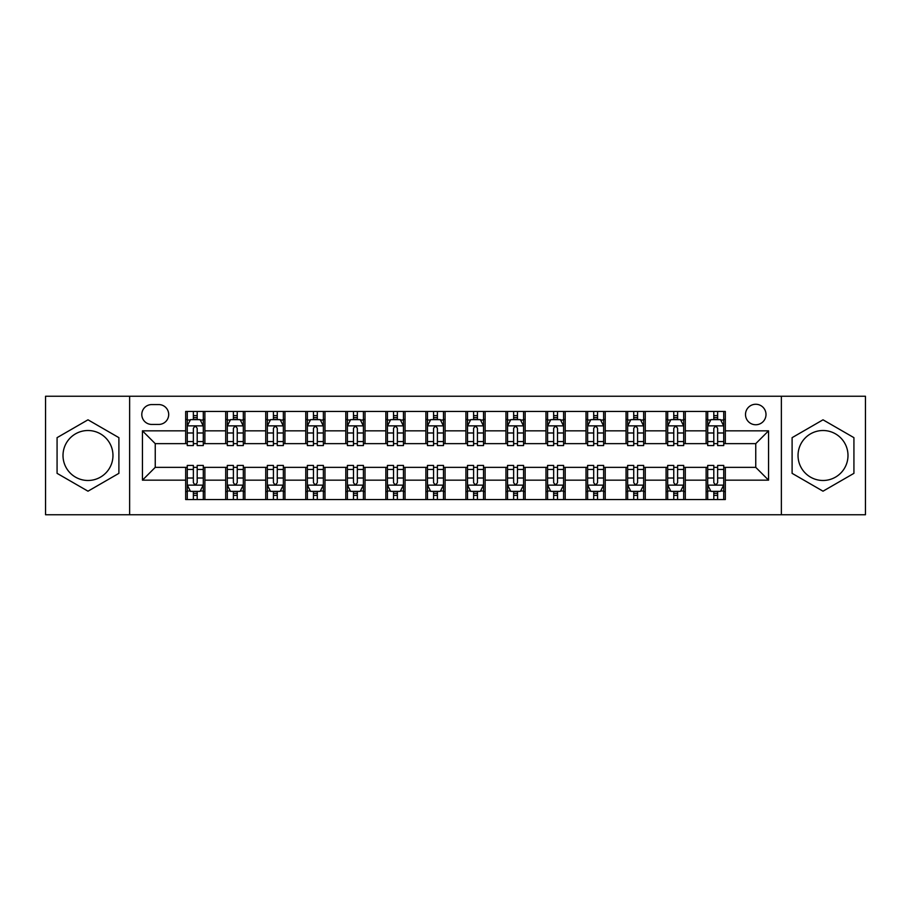 <?xml version="1.0" encoding="UTF-8"?>
<svg xmlns="http://www.w3.org/2000/svg" width="911" height="911" viewBox="0 0 911 911"><rect width="100%" height="100%" fill="white"/><g stroke="black" fill="none" stroke-linecap="round" stroke-linejoin="round"><path stroke-width="1.37" d="M823.009 430.516A24.984 24.984 0 0 0 798.036 455.5A24.984 24.984 0 0 0 823.009 480.484A24.984 24.984 0 0 0 847.993 455.5A24.984 24.984 0 0 0 823.009 430.516M755.754 404.256A10.249 10.249 0 0 0 745.505 414.505A10.249 10.249 0 0 0 755.754 424.754A10.249 10.249 0 0 0 766.003 414.505A10.249 10.249 0 0 0 755.754 404.256M87.991 480.484A24.984 24.984 0 0 1 63.007 455.5A24.984 24.984 0 0 1 87.991 430.516A24.984 24.984 0 0 1 112.964 455.5A24.984 24.984 0 0 1 87.991 480.484M781.376 514.749L865.45 514.749L865.45 396.251L781.376 396.251L781.376 514.749L129.624 514.749L129.624 396.251L45.55 396.251L45.55 514.749L129.624 514.749M151.716 424.435L158.765 424.435A9.93 9.93 0 0 0 168.694 414.505A9.93 9.93 0 0 0 158.765 404.575L151.716 404.575A9.93 9.93 0 0 0 141.797 414.505A9.93 9.93 0 0 0 151.716 424.435M781.376 396.251L129.624 396.251M185.673 480.165L142.435 480.165L142.435 430.835L185.673 430.835L185.673 443.646L155.246 443.646L155.246 467.354L185.673 467.354L185.673 499.535L725.327 499.535L725.327 467.354L755.754 467.354L755.754 443.646L725.327 443.646L725.327 430.835L768.565 430.835L768.565 480.165L725.327 480.165M725.327 430.835L725.327 411.465L185.673 411.465L185.673 430.835M706.116 411.465L706.116 443.646L707.71 443.646M713.803 443.646L717.64 443.646M723.733 443.646L725.327 443.646M706.116 443.646L683.694 443.646M666.078 411.465L666.078 443.646L667.683 443.646M673.764 443.646L677.613 443.646M666.078 443.646L643.656 443.646M626.051 411.465L626.051 443.646L627.645 443.646M633.737 443.646L637.575 443.646M626.051 443.646L603.629 443.646M586.012 411.465L586.012 443.646L587.618 443.646M593.699 443.646L597.536 443.646M586.012 443.646L563.59 443.646M545.974 411.465L545.974 443.646L547.579 443.646M553.66 443.646L557.509 443.646M545.974 443.646L523.563 443.646M505.947 411.465L505.947 443.646L507.541 443.646M513.633 443.646L517.471 443.646M505.947 443.646L483.525 443.646M465.908 411.465L465.908 443.646L467.514 443.646M473.595 443.646L477.444 443.646M465.908 443.646L443.486 443.646M425.87 411.465L425.87 443.646L427.475 443.646M433.556 443.646L437.405 443.646M425.87 443.646L403.459 443.646M385.843 411.465L385.843 443.646L387.437 443.646M393.529 443.646L397.367 443.646M385.843 443.646L363.421 443.646M345.804 411.465L345.804 443.646L347.41 443.646M353.491 443.646L357.34 443.646M345.804 443.646L323.382 443.646M305.777 411.465L305.777 443.646L307.371 443.646M313.464 443.646L317.301 443.646M305.777 443.646L283.355 443.646M265.739 411.465L265.739 443.646L267.344 443.646M273.425 443.646L277.263 443.646M265.739 443.646L243.317 443.646M225.7 411.465L225.7 443.646L227.306 443.646M233.387 443.646L237.236 443.646M225.7 443.646L203.29 443.646M185.673 443.646L187.267 443.646M193.36 443.646L197.197 443.646M185.673 467.354L187.267 467.354M193.36 467.354L197.197 467.354M203.29 467.354L204.884 467.354L204.884 499.535M227.306 467.354L204.884 467.354M233.387 467.354L237.236 467.354M243.317 467.354L244.922 467.354L244.922 499.535M267.344 467.354L244.922 467.354M273.425 467.354L277.263 467.354M283.355 467.354L284.949 467.354L284.949 499.535M307.371 467.354L284.949 467.354M313.464 467.354L317.301 467.354M323.382 467.354L324.988 467.354L324.988 499.535M347.41 467.354L324.988 467.354M353.491 467.354L357.34 467.354M363.421 467.354L365.026 467.354L365.026 499.535M387.437 467.354L365.026 467.354M393.529 467.354L397.367 467.354M403.459 467.354L405.053 467.354L405.053 499.535M427.475 467.354L405.053 467.354M433.556 467.354L437.405 467.354M443.486 467.354L445.092 467.354L445.092 499.535M467.514 467.354L445.092 467.354M473.595 467.354L477.444 467.354M483.525 467.354L485.13 467.354L485.13 499.535M507.541 467.354L485.13 467.354M513.633 467.354L517.471 467.354M523.563 467.354L525.157 467.354L525.157 499.535M547.579 467.354L525.157 467.354M553.66 467.354L557.509 467.354M563.59 467.354L565.196 467.354L565.196 499.535M587.618 467.354L565.196 467.354M593.699 467.354L597.536 467.354M603.629 467.354L605.223 467.354L605.223 499.535M627.645 467.354L605.223 467.354M633.737 467.354L637.575 467.354M643.656 467.354L645.261 467.354L645.261 499.535M667.683 467.354L645.261 467.354M673.764 467.354L677.613 467.354M683.694 467.354L685.3 467.354L685.3 499.535M707.71 467.354L685.3 467.354M713.803 467.354L717.64 467.354M723.733 467.354L725.327 467.354M204.884 411.465L204.884 443.646M185.673 419.47L187.267 419.47M193.36 419.47L197.197 419.47M203.29 419.47L204.884 419.47M185.673 491.53L187.267 491.53M193.36 491.53L197.197 491.53M203.29 491.53L204.884 491.53M225.7 467.354L225.7 499.535M244.922 411.465L244.922 443.646M225.7 419.47L227.306 419.47M233.387 419.47L237.236 419.47M243.317 419.47L244.922 419.47M225.7 491.53L227.306 491.53M233.387 491.53L237.236 491.53M243.317 491.53L244.922 491.53M265.739 467.354L265.739 499.535M265.739 491.53L267.344 491.53M273.425 491.53L277.263 491.53M283.355 491.53L284.949 491.53M284.949 411.465L284.949 443.646M265.739 419.47L267.344 419.47M273.425 419.47L277.263 419.47M283.355 419.47L284.949 419.47M305.777 467.354L305.777 499.535M305.777 491.53L307.371 491.53M313.464 491.53L317.301 491.53M323.382 491.53L324.988 491.53M324.988 411.465L324.988 443.646M305.777 419.47L307.371 419.47M313.464 419.47L317.301 419.47M323.382 419.47L324.988 419.47M345.804 467.354L345.804 499.535M345.804 491.53L347.41 491.53M353.491 491.53L357.34 491.53M363.421 491.53L365.026 491.53M365.026 411.465L365.026 443.646M345.804 419.47L347.41 419.47M353.491 419.47L357.34 419.47M363.421 419.47L365.026 419.47M385.843 467.354L385.843 499.535M385.843 491.53L387.437 491.53M393.529 491.53L397.367 491.53M403.459 491.53L405.053 491.53M405.053 411.465L405.053 443.646M385.843 419.47L387.437 419.47M393.529 419.47L397.367 419.47M403.459 419.47L405.053 419.47M425.87 467.354L425.87 499.535M425.87 491.53L427.475 491.53M433.556 491.53L437.405 491.53M443.486 491.53L445.092 491.53M445.092 411.465L445.092 443.646M425.87 419.47L427.475 419.47M433.556 419.47L437.405 419.47M443.486 419.47L445.092 419.47M465.908 467.354L465.908 499.535M465.908 491.53L467.514 491.53M473.595 491.53L477.444 491.53M483.525 491.53L485.13 491.53M485.13 411.465L485.13 443.646M465.908 419.47L467.514 419.47M473.595 419.47L477.444 419.47M483.525 419.47L485.13 419.47M505.947 467.354L505.947 499.535M505.947 491.53L507.541 491.53M513.633 491.53L517.471 491.53M523.563 491.53L525.157 491.53M525.157 411.465L525.157 443.646M505.947 419.47L507.541 419.47M513.633 419.47L517.471 419.47M523.563 419.47L525.157 419.47M545.974 467.354L545.974 499.535M545.974 491.53L547.579 491.53M553.66 491.53L557.509 491.53M563.59 491.53L565.196 491.53M565.196 411.465L565.196 443.646M545.974 419.47L547.579 419.47M553.66 419.47L557.509 419.47M563.59 419.47L565.196 419.47M586.012 467.354L586.012 499.535M586.012 491.53L587.618 491.53M593.699 491.53L597.536 491.53M603.629 491.53L605.223 491.53M605.223 411.465L605.223 443.646M586.012 419.47L587.618 419.47M593.699 419.47L597.536 419.47M603.629 419.47L605.223 419.47M626.051 467.354L626.051 499.535M626.051 491.53L627.645 491.53M633.737 491.53L637.575 491.53M643.656 491.53L645.261 491.53M645.261 411.465L645.261 443.646M626.051 419.47L627.645 419.47M633.737 419.47L637.575 419.47M643.656 419.47L645.261 419.47M666.078 467.354L666.078 499.535M666.078 491.53L667.683 491.53M673.764 491.53L677.613 491.53M683.694 491.53L685.3 491.53M685.3 411.465L685.3 443.646M666.078 419.47L667.683 419.47M673.764 419.47L677.613 419.47M683.694 419.47L685.3 419.47M706.116 467.354L706.116 499.535M706.116 491.53L707.71 491.53M713.803 491.53L717.64 491.53M723.733 491.53L725.327 491.53M706.116 419.47L707.71 419.47M713.803 419.47L717.64 419.47M723.733 419.47L725.327 419.47M155.246 443.646L142.435 430.835M155.246 467.354L142.435 480.165M768.565 430.835L755.754 443.646M768.565 480.165L755.754 467.354M87.991 491.188L118.897 473.344L118.897 437.656L87.991 419.812L57.074 437.656L57.074 473.344L87.991 491.188M853.926 437.656L823.009 419.812L792.103 437.656L792.103 473.344L823.009 491.188L853.926 473.344L853.926 437.656M197.197 415.621L193.36 415.621M203.29 441.562L197.197 441.562L197.197 445.57L203.29 445.57L203.29 426.041L200.078 419.629L190.479 419.629L187.267 426.041L187.267 445.57L193.36 445.57L193.36 441.562L187.267 441.562M187.267 426.029L187.267 411.465M203.29 426.041L203.29 411.465M193.36 419.629L193.36 411.465M197.197 411.465L197.197 419.629M197.197 441.562L197.197 428.432C195.922 425.972 194.635 425.972 193.36 428.432L193.36 441.562M193.36 495.379L197.197 495.379M187.267 469.438L193.36 469.438L193.36 465.43L187.267 465.43L187.267 484.959L190.479 491.371L200.078 491.371L203.29 484.959L203.29 465.43L197.197 465.43L197.197 469.438L203.29 469.438M203.29 484.971L203.29 499.535M187.267 484.959L187.267 499.535M197.197 491.371L197.197 499.535M193.36 499.535L193.36 491.371M193.36 469.438L193.36 482.568C194.635 485.028 195.922 485.028 197.197 482.568L197.197 469.438M237.236 415.621L233.387 415.621M243.317 441.562L237.236 441.562L237.236 445.57L243.317 445.57L243.317 426.041L240.117 419.629L230.506 419.629L227.306 426.041L227.306 445.57L233.387 445.57L233.387 441.562L227.306 441.562M227.306 426.029L227.306 411.465M243.317 426.041L243.317 411.465M233.387 419.629L233.387 411.465M237.236 411.465L237.236 419.629M237.236 441.562L237.236 428.432C235.949 425.972 234.674 425.972 233.387 428.432L233.387 441.562M277.263 415.621L273.425 415.621M283.355 441.562L277.263 441.562L277.263 445.57L283.355 445.57L283.355 426.041L280.155 419.629L270.544 419.629L267.344 426.041L267.344 445.57L273.425 445.57L273.425 441.562L267.344 441.562M267.344 426.029L267.344 411.465M283.355 426.041L283.355 411.465M273.425 419.629L273.425 411.465M277.263 411.465L277.263 419.629M277.263 441.562L277.263 428.432C275.987 425.972 274.712 425.972 273.425 428.432L273.425 441.562M317.301 415.621L313.464 415.621M323.382 441.562L317.301 441.562L317.301 445.57L323.382 445.57L323.382 426.041L320.182 419.629L310.571 419.629L307.371 426.041L307.371 445.57L313.464 445.57L313.464 441.562L307.371 441.562M307.371 426.029L307.371 411.465M323.382 426.041L323.382 411.465M313.464 419.629L313.464 411.465M317.301 411.465L317.301 419.629M317.301 441.562L317.301 428.432C316.026 425.972 314.739 425.972 313.464 428.432L313.464 441.562M233.387 495.379L237.236 495.379M227.306 469.438L233.387 469.438L233.387 465.43L227.306 465.43L227.306 484.959L230.506 491.371L240.117 491.371L243.317 484.959L243.317 465.43L237.236 465.43L237.236 469.438L243.317 469.438M243.317 484.971L243.317 499.535M227.306 484.959L227.306 499.535M237.236 491.371L237.236 499.535M233.387 499.535L233.387 491.371M233.387 469.438L233.387 482.568C234.674 485.028 235.949 485.028 237.236 482.568L237.236 469.438M273.425 495.379L277.263 495.379M267.344 469.438L273.425 469.438L273.425 465.43L267.344 465.43L267.344 484.959L270.544 491.371L280.155 491.371L283.355 484.959L283.355 465.43L277.263 465.43L277.263 469.438L283.355 469.438M283.355 484.971L283.355 499.535M267.344 484.959L267.344 499.535M277.263 491.371L277.263 499.535M273.425 499.535L273.425 491.371M273.425 469.438L273.425 482.568C274.701 485.028 275.987 485.028 277.263 482.568L277.263 469.438M313.464 495.379L317.301 495.379M307.371 469.438L313.464 469.438L313.464 465.43L307.371 465.43L307.371 484.959L310.571 491.371L320.182 491.371L323.382 484.959L323.382 465.43L317.301 465.43L317.301 469.438L323.382 469.438M323.382 484.971L323.382 499.535M307.371 484.959L307.371 499.535M317.301 491.371L317.301 499.535M313.464 499.535L313.464 491.371M313.464 469.438L313.464 482.568C314.739 485.028 316.015 485.028 317.301 482.568L317.301 469.438M357.34 415.621L353.491 415.621M363.421 441.562L357.34 441.562L357.34 445.57L363.421 445.57L363.421 426.041L360.221 419.629L350.61 419.629L347.41 426.041L347.41 445.57L353.491 445.57L353.491 441.562L347.41 441.562M347.41 426.029L347.41 411.465M363.421 426.041L363.421 411.465M353.491 419.629L353.491 411.465M357.34 411.465L357.34 419.629M357.34 441.562L357.34 428.432C356.053 425.972 354.778 425.972 353.491 428.432L353.491 441.562M353.491 495.379L357.34 495.379M347.41 469.438L353.491 469.438L353.491 465.43L347.41 465.43L347.41 484.959L350.61 491.371L360.221 491.371L363.421 484.959L363.421 465.43L357.34 465.43L357.34 469.438L363.421 469.438M363.421 484.971L363.421 499.535M347.41 484.959L347.41 499.535M357.34 491.371L357.34 499.535M353.491 499.535L353.491 491.371M353.491 469.438L353.491 482.568C354.778 485.028 356.053 485.028 357.34 482.568L357.34 469.438M397.367 415.621L393.529 415.621M403.459 441.562L397.367 441.562L397.367 445.57L403.459 445.57L403.459 426.041L400.248 419.629L390.648 419.629L387.437 426.041L387.437 445.57L393.529 445.57L393.529 441.562L387.437 441.562M387.437 426.029L387.437 411.465M403.459 426.041L403.459 411.465M393.529 419.629L393.529 411.465M397.367 411.465L397.367 419.629M397.367 441.562L397.367 428.432C396.091 425.972 394.805 425.972 393.529 428.432L393.529 441.562M437.405 415.621L433.556 415.621M443.486 441.562L437.405 441.562L437.405 445.57L443.486 445.57L443.486 426.041L440.286 419.629L430.675 419.629L427.475 426.041L427.475 445.57L433.556 445.57L433.556 441.562L427.475 441.562M427.475 426.029L427.475 411.465M443.486 426.041L443.486 411.465M433.556 419.629L433.556 411.465M437.405 411.465L437.405 419.629M437.405 441.562L437.405 428.432C436.13 425.972 434.843 425.972 433.556 428.432L433.556 441.562M477.444 415.621L473.595 415.621M483.525 441.562L477.444 441.562L477.444 445.57L483.525 445.57L483.525 426.041L480.325 419.629L470.714 419.629L467.514 426.041L467.514 445.57L473.595 445.57L473.595 441.562L467.514 441.562M467.514 426.029L467.514 411.465M483.525 426.041L483.525 411.465M473.595 419.629L473.595 411.465M477.444 411.465L477.444 419.629M477.444 441.562L477.444 428.432C476.157 425.972 474.882 425.972 473.595 428.432L473.595 441.562M517.471 415.621L513.633 415.621M523.563 441.562L517.471 441.562L517.471 445.57L523.563 445.57L523.563 426.041L520.352 419.629L510.752 419.629L507.541 426.041L507.541 445.57L513.633 445.57L513.633 441.562L507.541 441.562M507.541 426.029L507.541 411.465M523.563 426.041L523.563 411.465M513.633 419.629L513.633 411.465M517.471 411.465L517.471 419.629M517.471 441.562L517.471 428.432C516.195 425.972 514.909 425.972 513.633 428.432L513.633 441.562M557.509 415.621L553.66 415.621M563.59 441.562L557.509 441.562L557.509 445.57L563.59 445.57L563.59 426.041L560.39 419.629L550.779 419.629L547.579 426.041L547.579 445.57L553.66 445.57L553.66 441.562L547.579 441.562M547.579 426.029L547.579 411.465M563.59 426.041L563.59 411.465M553.66 419.629L553.66 411.465M557.509 411.465L557.509 419.629M557.509 441.562L557.509 428.432C556.222 425.972 554.947 425.972 553.66 428.432L553.66 441.562M393.529 495.379L397.367 495.379M387.437 469.438L393.529 469.438L393.529 465.43L387.437 465.43L387.437 484.959L390.648 491.371L400.248 491.371L403.459 484.959L403.459 465.43L397.367 465.43L397.367 469.438L403.459 469.438M403.459 484.971L403.459 499.535M387.437 484.959L387.437 499.535M397.367 491.371L397.367 499.535M393.529 499.535L393.529 491.371M393.529 469.438L393.529 482.568C394.805 485.028 396.091 485.028 397.367 482.568L397.367 469.438M433.556 495.379L437.405 495.379M427.475 469.438L433.556 469.438L433.556 465.43L427.475 465.43L427.475 484.959L430.675 491.371L440.286 491.371L443.486 484.959L443.486 465.43L437.405 465.43L437.405 469.438L443.486 469.438M443.486 484.971L443.486 499.535M427.475 484.959L427.475 499.535M437.405 491.371L437.405 499.535M433.556 499.535L433.556 491.371M433.556 469.438L433.556 482.568C434.843 485.028 436.118 485.028 437.405 482.568L437.405 469.438M473.595 495.379L477.444 495.379M467.514 469.438L473.595 469.438L473.595 465.43L467.514 465.43L467.514 484.959L470.714 491.371L480.325 491.371L483.525 484.959L483.525 465.43L477.444 465.43L477.444 469.438L483.525 469.438M483.525 484.971L483.525 499.535M467.514 484.959L467.514 499.535M477.444 491.371L477.444 499.535M473.595 499.535L473.595 491.371M473.595 469.438L473.595 482.568C474.87 485.028 476.157 485.028 477.444 482.568L477.444 469.438M513.633 495.379L517.471 495.379M507.541 469.438L513.633 469.438L513.633 465.43L507.541 465.43L507.541 484.959L510.752 491.371L520.352 491.371L523.563 484.959L523.563 465.43L517.471 465.43L517.471 469.438L523.563 469.438M523.563 484.971L523.563 499.535M507.541 484.959L507.541 499.535M517.471 491.371L517.471 499.535M513.633 499.535L513.633 491.371M513.633 469.438L513.633 482.568C514.909 485.028 516.195 485.028 517.471 482.568L517.471 469.438M553.66 495.379L557.509 495.379M547.579 469.438L553.66 469.438L553.66 465.43L547.579 465.43L547.579 484.959L550.779 491.371L560.39 491.371L563.59 484.959L563.59 465.43L557.509 465.43L557.509 469.438L563.59 469.438M563.59 484.971L563.59 499.535M547.579 484.959L547.579 499.535M557.509 491.371L557.509 499.535M553.66 499.535L553.66 491.371M553.66 469.438L553.66 482.568C554.947 485.028 556.222 485.028 557.509 482.568L557.509 469.438M597.536 415.621L593.699 415.621M603.629 441.562L597.536 441.562L597.536 445.57L603.629 445.57L603.629 426.041L600.429 419.629L590.818 419.629L587.618 426.041L587.618 445.57L593.699 445.57L593.699 441.562L587.618 441.562M587.618 426.029L587.618 411.465M603.629 426.041L603.629 411.465M593.699 419.629L593.699 411.465M597.536 411.465L597.536 419.629M597.536 441.562L597.536 428.432C596.261 425.972 594.985 425.972 593.699 428.432L593.699 441.562M593.699 495.379L597.536 495.379M587.618 469.438L593.699 469.438L593.699 465.43L587.618 465.43L587.618 484.959L590.818 491.371L600.429 491.371L603.629 484.959L603.629 465.43L597.536 465.43L597.536 469.438L603.629 469.438M603.629 484.971L603.629 499.535M587.618 484.959L587.618 499.535M597.536 491.371L597.536 499.535M593.699 499.535L593.699 491.371M593.699 469.438L593.699 482.568C594.974 485.028 596.261 485.028 597.536 482.568L597.536 469.438M637.575 415.621L633.737 415.621M643.656 441.562L637.575 441.562L637.575 445.57L643.656 445.57L643.656 426.041L640.456 419.629L630.845 419.629L627.645 426.041L627.645 445.57L633.737 445.57L633.737 441.562L627.645 441.562M627.645 426.029L627.645 411.465M643.656 426.041L643.656 411.465M633.737 419.629L633.737 411.465M637.575 411.465L637.575 419.629M637.575 441.562L637.575 428.432C636.299 425.972 635.013 425.972 633.737 428.432L633.737 441.562M633.737 495.379L637.575 495.379M627.645 469.438L633.737 469.438L633.737 465.43L627.645 465.43L627.645 484.959L630.845 491.371L640.456 491.371L643.656 484.959L643.656 465.43L637.575 465.43L637.575 469.438L643.656 469.438M643.656 484.971L643.656 499.535M627.645 484.959L627.645 499.535M637.575 491.371L637.575 499.535M633.737 499.535L633.737 491.371M633.737 469.438L633.737 482.568C635.013 485.028 636.288 485.028 637.575 482.568L637.575 469.438M677.613 415.621L673.764 415.621M683.694 441.562L677.613 441.562L677.613 445.57L683.694 445.57L683.694 426.041L680.494 419.629L670.883 419.629L667.683 426.041L667.683 445.57L673.764 445.57L673.764 441.562L667.683 441.562M667.683 426.029L667.683 411.465M683.694 426.041L683.694 411.465M673.764 419.629L673.764 411.465M677.613 411.465L677.613 419.629M677.613 441.562L677.613 428.432C676.326 425.972 675.051 425.972 673.764 428.432L673.764 441.562M673.764 495.379L677.613 495.379M667.683 469.438L673.764 469.438L673.764 465.43L667.683 465.43L667.683 484.959L670.883 491.371L680.494 491.371L683.694 484.959L683.694 465.43L677.613 465.43L677.613 469.438L683.694 469.438M683.694 484.971L683.694 499.535M667.683 484.959L667.683 499.535M677.613 491.371L677.613 499.535M673.764 499.535L673.764 491.371M673.764 469.438L673.764 482.568C675.051 485.028 676.326 485.028 677.613 482.568L677.613 469.438M717.64 415.621L713.803 415.621M723.733 441.562L717.64 441.562L717.64 445.57L723.733 445.57L723.733 426.041L720.521 419.629L710.922 419.629L707.71 426.041L707.71 445.57L713.803 445.57L713.803 441.562L707.71 441.562M707.71 426.029L707.71 411.465M723.733 426.041L723.733 411.465M713.803 419.629L713.803 411.465M717.64 411.465L717.64 419.629M717.64 441.562L717.64 428.432C716.365 425.972 715.078 425.972 713.803 428.432L713.803 441.562M713.803 495.379L717.64 495.379M707.71 469.438L713.803 469.438L713.803 465.43L707.71 465.43L707.71 484.959L710.922 491.371L720.521 491.371L723.733 484.959L723.733 465.43L717.64 465.43L717.64 469.438L723.733 469.438M723.733 484.971L723.733 499.535M707.71 484.959L707.71 499.535M717.64 491.371L717.64 499.535M713.803 499.535L713.803 491.371M713.803 469.438L713.803 482.568C715.078 485.028 716.365 485.028 717.64 482.568L717.64 469.438M225.7 480.165L204.884 480.165M225.7 430.835L204.884 430.835M265.739 430.835L244.922 430.835M265.739 480.165L244.922 480.165M305.777 430.835L284.949 430.835M305.777 480.165L284.949 480.165M345.804 430.835L324.988 430.835M345.804 480.165L324.988 480.165M385.843 430.835L365.026 430.835M385.843 480.165L365.026 480.165M425.87 430.835L405.053 430.835M425.87 480.165L405.053 480.165M465.908 430.835L445.092 430.835M465.908 480.165L445.092 480.165M505.947 430.835L485.13 430.835M505.947 480.165L485.13 480.165M545.974 430.835L525.157 430.835M545.974 480.165L525.157 480.165M586.012 430.835L565.196 430.835M586.012 480.165L565.196 480.165M626.051 430.835L605.223 430.835M626.051 480.165L605.223 480.165M666.078 430.835L645.261 430.835M666.078 480.165L645.261 480.165M706.116 430.835L685.3 430.835M706.116 480.165L685.3 480.165M203.21 425.87L187.347 425.87M187.267 420.017L190.285 420.017M200.272 420.017L203.29 420.017M193.36 432.976L187.267 432.976M203.29 432.976L197.197 432.976M197.197 417.659L193.36 417.659M187.347 485.13L203.21 485.13M203.29 490.983L200.272 490.983M190.285 490.983L187.267 490.983M197.197 478.024L203.29 478.024M187.267 478.024L193.36 478.024M193.36 493.341L197.197 493.341M243.237 425.87L227.386 425.87M227.306 420.017L230.312 420.017M240.31 420.017L243.317 420.017M233.387 432.976L227.306 432.976M243.317 432.976L237.236 432.976M237.236 417.659L233.387 417.659M283.275 425.87L267.424 425.87M267.344 420.017L270.351 420.017M280.337 420.017L283.355 420.017M273.425 432.976L267.344 432.976M283.355 432.976L277.263 432.976M277.263 417.659L273.425 417.659M323.303 425.87L307.451 425.87M307.371 420.017L310.389 420.017M320.376 420.017L323.382 420.017M313.464 432.976L307.371 432.976M323.382 432.976L317.301 432.976M317.301 417.659L313.464 417.659M227.386 485.13L243.237 485.13M243.317 490.983L240.31 490.983M230.312 490.983L227.306 490.983M237.236 478.024L243.317 478.024M227.306 478.024L233.387 478.024M233.387 493.341L237.236 493.341M267.424 485.13L283.275 485.13M283.355 490.983L280.337 490.983M270.351 490.983L267.344 490.983M277.263 478.024L283.355 478.024M267.344 478.024L273.425 478.024M273.425 493.341L277.263 493.341M307.451 485.13L323.303 485.13M323.382 490.983L320.376 490.983M310.389 490.983L307.371 490.983M317.301 478.024L323.382 478.024M307.371 478.024L313.464 478.024M313.464 493.341L317.301 493.341M363.341 425.87L347.49 425.87M347.41 420.017L350.416 420.017M360.414 420.017L363.421 420.017M353.491 432.976L347.41 432.976M363.421 432.976L357.34 432.976M357.34 417.659L353.491 417.659M347.49 485.13L363.341 485.13M363.421 490.983L360.414 490.983M350.416 490.983L347.41 490.983M357.34 478.024L363.421 478.024M347.41 478.024L353.491 478.024M353.491 493.341L357.34 493.341M403.379 425.87L387.517 425.87M387.437 420.017L390.455 420.017M400.441 420.017L403.459 420.017M393.529 432.976L387.437 432.976M403.459 432.976L397.367 432.976M397.367 417.659L393.529 417.659M443.406 425.87L427.555 425.87M427.475 420.017L430.482 420.017M440.48 420.017L443.486 420.017M433.556 432.976L427.475 432.976M443.486 432.976L437.405 432.976M437.405 417.659L433.556 417.659M483.445 425.87L467.594 425.87M467.514 420.017L470.52 420.017M480.518 420.017L483.525 420.017M473.595 432.976L467.514 432.976M483.525 432.976L477.444 432.976M477.444 417.659L473.595 417.659M523.483 425.87L507.621 425.87M507.541 420.017L510.559 420.017M520.545 420.017L523.563 420.017M513.633 432.976L507.541 432.976M523.563 432.976L517.471 432.976M517.471 417.659L513.633 417.659M563.51 425.87L547.659 425.87M547.579 420.017L550.586 420.017M560.584 420.017L563.59 420.017M553.66 432.976L547.579 432.976M563.59 432.976L557.509 432.976M557.509 417.659L553.66 417.659M387.517 485.13L403.379 485.13M403.459 490.983L400.441 490.983M390.455 490.983L387.437 490.983M397.367 478.024L403.459 478.024M387.437 478.024L393.529 478.024M393.529 493.341L397.367 493.341M427.555 485.13L443.406 485.13M443.486 490.983L440.48 490.983M430.482 490.983L427.475 490.983M437.405 478.024L443.486 478.024M427.475 478.024L433.556 478.024M433.556 493.341L437.405 493.341M467.594 485.13L483.445 485.13M483.525 490.983L480.518 490.983M470.52 490.983L467.514 490.983M477.444 478.024L483.525 478.024M467.514 478.024L473.595 478.024M473.595 493.341L477.444 493.341M507.621 485.13L523.483 485.13M523.563 490.983L520.545 490.983M510.559 490.983L507.541 490.983M517.471 478.024L523.563 478.024M507.541 478.024L513.633 478.024M513.633 493.341L517.471 493.341M547.659 485.13L563.51 485.13M563.59 490.983L560.584 490.983M550.586 490.983L547.579 490.983M557.509 478.024L563.59 478.024M547.579 478.024L553.66 478.024M553.66 493.341L557.509 493.341M603.549 425.87L587.697 425.87M587.618 420.017L590.624 420.017M600.611 420.017L603.629 420.017M593.699 432.976L587.618 432.976M603.629 432.976L597.536 432.976M597.536 417.659L593.699 417.659M587.697 485.13L603.549 485.13M603.629 490.983L600.611 490.983M590.624 490.983L587.618 490.983M597.536 478.024L603.629 478.024M587.618 478.024L593.699 478.024M593.699 493.341L597.536 493.341M643.576 425.87L627.725 425.87M627.645 420.017L630.663 420.017M640.649 420.017L643.656 420.017M633.737 432.976L627.645 432.976M643.656 432.976L637.575 432.976M637.575 417.659L633.737 417.659M627.725 485.13L643.576 485.13M643.656 490.983L640.649 490.983M630.663 490.983L627.645 490.983M637.575 478.024L643.656 478.024M627.645 478.024L633.737 478.024M633.737 493.341L637.575 493.341M683.614 425.87L667.763 425.87M667.683 420.017L670.69 420.017M680.688 420.017L683.694 420.017M673.764 432.976L667.683 432.976M683.694 432.976L677.613 432.976M677.613 417.659L673.764 417.659M667.763 485.13L683.614 485.13M683.694 490.983L680.688 490.983M670.69 490.983L667.683 490.983M677.613 478.024L683.694 478.024M667.683 478.024L673.764 478.024M673.764 493.341L677.613 493.341M723.653 425.87L707.79 425.87M707.71 420.017L710.728 420.017M720.715 420.017L723.733 420.017M713.803 432.976L707.71 432.976M723.733 432.976L717.64 432.976M717.64 417.659L713.803 417.659M707.79 485.13L723.653 485.13M723.733 490.983L720.715 490.983M710.728 490.983L707.71 490.983M717.64 478.024L723.733 478.024M707.71 478.024L713.803 478.024M713.803 493.341L717.64 493.341"/></g></svg>
